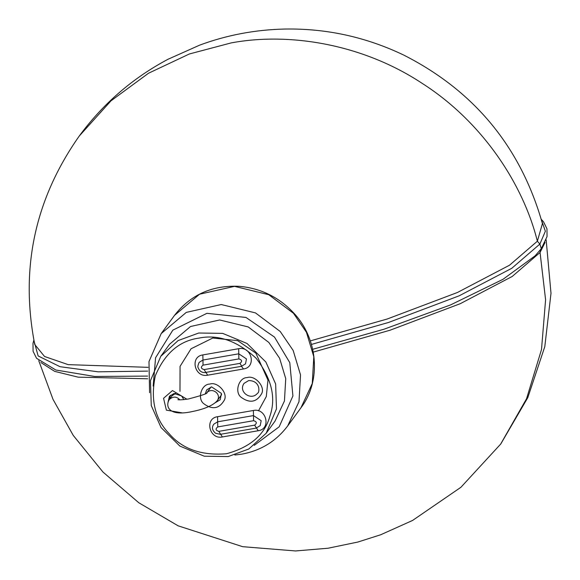 <?xml version="1.0" encoding="UTF-8"?>
<svg xmlns="http://www.w3.org/2000/svg" width="580" height="580" viewBox="0 0 580 580"><rect width="100%" height="100%" fill="white"/><g stroke="black" fill="none" stroke-linecap="round" stroke-linejoin="round"><path stroke-width="0.87" d="M148.081 367.336L68.164 364.639L44.544 356.482L34.756 344.527C19.974 268.721 34.807 199.23 79.25 136.039L110.997 100.833L148.524 73.225L189.377 53.969L231.144 42.913C288.651 32.147 362.036 43.739 421.798 83.121C482.176 121.532 523.16 183.998 537.37 241.2L542.43 223.59C520.767 147.233 474.549 91.067 403.774 55.093C366.06 37.033 326.46 28.348 284.998 29.044C255.374 29.681 226.939 35.039 199.687 45.124L167.953 59.291C132.668 78.068 103.095 103.646 79.25 136.039L110.997 100.833L148.524 73.225L189.377 53.969L231.144 42.913C288.651 32.147 362.036 43.739 421.798 83.121C482.176 121.532 523.16 183.998 537.37 241.2L509.537 265.198L457.424 292.494L387.15 319.029L310.329 340.895M545.07 242.425L540.053 252.467L545.591 299.78L541.502 349.53L526.553 398.721L500.54 444.287M313.28 352.096L390.036 330.223L460.215 303.71L512.256 276.435L540.053 252.467L540.371 249.907L540.053 252.467L545.591 299.78L541.502 349.53L526.553 398.721L500.772 443.976L527.822 397.583L544.801 346.63L551 293.291L546.15 239.815M312.707 349.298L383.953 329.23L450.551 304.921L502.969 279.328L535.115 255.823L541.299 248.668L539.864 244.079L537.37 241.2L539.864 244.079L541.299 248.668L547.041 236.596L546.962 228.803L543.533 221.806L541.263 219.312M209.793 384.083C217.427 381.27 228.136 393.03 224.373 400.077C219.283 408.842 212.389 410.038 203.696 403.665C197.004 398.431 201.485 384.04 209.793 384.083M198.846 338.118C179.271 340.859 164.763 353.416 155.324 375.782C150.336 399.721 154.932 418.992 169.099 433.601C182.316 449.036 201.412 455.757 226.396 453.763C250.306 447.267 264.813 434.717 269.918 416.099C276.276 397.923 271.687 378.653 256.142 358.281C237.22 340.837 218.124 334.116 198.846 338.118M215.332 402.694L220.212 399.714L221.422 393.407L211.584 386.882L206.719 389.861L205.305 393.748M266.155 433.282L275.007 421.16L284.439 400.99L285.737 378.638L279.603 358.251L268.823 342.432L248.196 326.931L219.661 319.964L190.523 326.518L169.628 344.172L160.776 356.294L178.118 340.576L198.751 333.014L222.676 333.377L247.036 343.476L265.872 362.014L275.652 383.989L276.471 408.914L266.155 433.282L248.813 448.992L228.179 456.561L204.254 456.199L179.894 446.1L161.059 427.561L151.271 405.587L150.452 380.661L160.776 356.294M541.445 219.965L545.374 231.246L539.864 244.079L511.748 268.308L459.193 295.807L388.52 322.473L311.453 344.418M40.897 362.536L54.65 371.36L78.169 377.159L147.675 378.791M34.002 340.851L38.142 355.939L60.052 366.705L98.187 371.824L147.748 371.106M147.61 376.094L94.7 376.471L55.818 370.011L36.554 358.288L33.075 351.291L33.002 343.295L33.872 340.192M182.069 412.844L166.38 410.147L163.553 398.286L172.485 390.558L186.934 399.243M247.109 377.602C254.743 374.796 265.452 386.548 261.689 393.602C256.599 402.361 249.704 403.557 241.005 397.191C234.32 391.957 238.8 377.565 247.109 377.602M243.499 368.967L207.676 375.188C194.655 378.022 189.566 356.649 202.848 354.924L238.67 348.703C251.691 345.868 256.781 367.242 243.499 368.967L241.483 366.328L245.514 363.841L246.464 358.911L238.771 353.814L238.67 348.703M217.565 416.701L253.387 410.48C266.409 407.638 271.498 429.012 258.216 430.744L222.394 436.958C209.373 439.799 204.283 418.426 217.565 416.701L217.761 426.916C215.231 428.896 215.586 430.382 218.819 431.361L254.642 425.14C257.179 423.161 256.824 421.674 253.583 420.696L217.761 426.916M169.679 399.062L170.353 395.292M183.882 399.635L181.569 395.923L174.036 393.515L169.403 396.336L168.077 402.071M244.035 383.38C237.938 391.964 251.299 401.2 257.527 393.24C259.615 393.015 260.935 380.69 248.668 380.567L244.035 383.38M203.043 365.139C200.513 367.125 200.868 368.604 204.109 369.59L239.931 363.37C242.462 361.383 242.106 359.904 238.866 358.918L203.043 365.139L202.949 360.035L238.771 353.814L238.866 358.918M241.715 366.168L239.931 363.37M207.676 375.188L205.893 372.389L241.483 366.328M205.893 372.389L204.109 369.59M205.661 372.548C201.92 372.838 199.418 371.214 198.143 367.662C197.533 367.162 197.867 365.393 199.15 362.362L202.949 360.035L202.848 354.924M218.819 431.361L222.394 436.958M253.387 410.48L253.489 415.584L261.174 420.688L260.224 425.611L256.2 428.105L220.378 434.318L215.535 433.253C212.113 430.259 211.555 427.221 213.868 424.132L217.667 421.805L253.489 415.584L253.583 420.696M254.642 425.14L258.216 430.744M179.974 391.348L180.068 366.35L191.067 348.761L212.802 338.024L237.727 340.663L255.896 353.184L267.967 380.11L266.3 396.546L258.499 410.85M254.236 445.367L279.176 426.793L292.914 395.959L289.79 362.66L274.5 337.089L246.007 317.456L206.915 313.316L172.826 330.158L155.578 357.737L153.163 386.077M234.842 455.024L241.744 454.147C260.819 450.638 276.123 441.25 287.658 425.966L300.94 407.791C321.755 380.538 317.956 338.06 293.204 312.446C278.545 296.989 260.608 288.282 239.402 286.324C212.142 285.055 190.501 294.756 174.478 315.411L161.196 333.587L186.281 312.395L221.241 304.536L255.483 312.903L280.227 331.499L293.161 350.465L300.527 374.905L298.983 401.708L287.702 425.909M300.984 407.726L312.265 383.525L313.809 356.722L306.443 332.282L293.509 313.316L268.765 294.72L234.523 286.361L199.563 294.212L174.493 315.397M221.625 394.683L217.261 400.657C221.901 394.096 211.968 386.853 206.871 392.754M217.261 400.657C212.186 406.66 200.361 409.929 192.835 411.445C167.562 417.143 165.293 405.492 169.403 399.439C173.174 396.22 176.632 396.343 179.785 399.823M175.689 393.407L172.151 395.683L169.403 399.439M38.758 360.695L53.034 399.402L73.232 435.384L102.965 472.048L138.809 502.759L178.111 525.813L242.672 546.686L295.575 550.957L328.041 548.23L357.933 542.024L380.712 534.753L412.561 520.456L460.926 487.272L500.772 443.976M535.115 255.823L541.299 248.668M161.196 333.587L148.987 361.55L149.582 392.74M211.084 386.983L206.857 392.769M206.719 392.957L206.922 392.711C208.002 393.37 201.768 395.48 188.225 399.033C182.178 399.837 178.734 400.033 177.893 399.627M175.189 393.407L172.144 395.683"/></g></svg>
